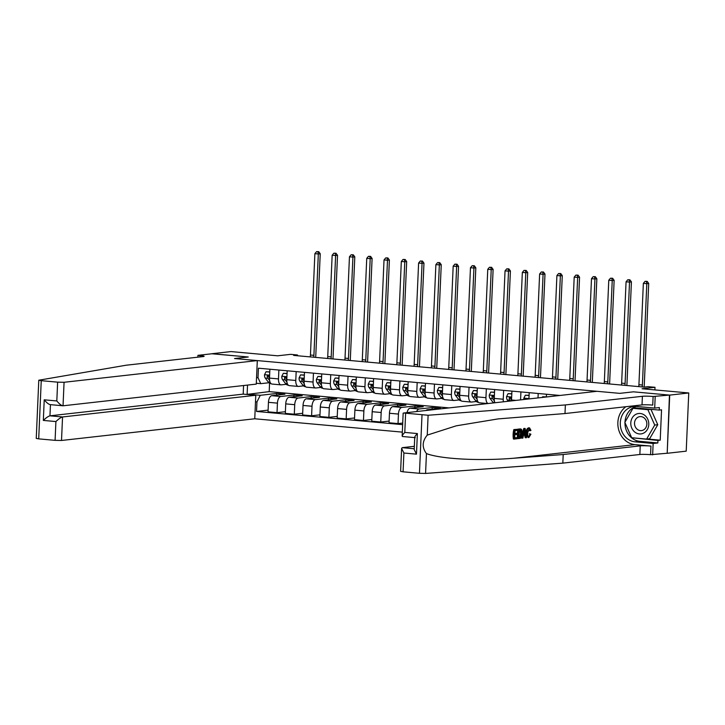 <?xml version="1.0" encoding="UTF-8"?>
<svg xmlns="http://www.w3.org/2000/svg" width="725" height="725" viewBox="0 0 725 725"><rect width="100%" height="100%" fill="white"/><g stroke="black" fill="none" stroke-linecap="round" stroke-linejoin="round"><path stroke-width="1.09" d="M669.456 395.08L633.423 391.826L619.73 393.358L596.983 391.301L403.743 412.996L428.112 415.253L565.364 404.94L642.395 396.294A7.903 0.671 -177.5 0 1 653.116 396.493L669.456 395.08L667.19 453.297L686.213 451.158L688.75 392.968L669.728 395.107L633.423 391.826L619.73 393.358L234.547 358.531L257.303 360.588L64.063 382.283L63.039 405.792L256.269 384.105L257.303 360.588M243.573 385.528L243.201 394.128L255.78 395.27L254.756 418.778L402.33 432.127M667.19 453.297L669.728 395.107M197.871 357.171L197.943 355.341L212.208 353.737L248.24 356.999L211.936 353.773M211.936 353.718L230.958 351.58L277.63 355.803L290.571 354.353L297.486 354.978L293.679 355.404L644.289 387.105L648.087 386.67L655.001 387.295L642.069 388.754L688.75 392.968M247.524 385.084L247.134 394.11L260.266 395.297L256.949 401.931L256.532 411.447L402.656 424.651M256.949 401.931L255.499 401.795M256.559 377.58L258.009 377.707L260.773 383.661L268.939 382.746M559.972 395.46L258.426 368.191L258.009 377.707M248.24 356.999L234.547 358.531L248.24 356.999M654.893 389.914L655.001 387.295M297.449 355.739L297.486 354.978M269.564 383.19L269.192 391.627L246.645 394.445M260.773 383.661L256.306 383.253M469.048 387.241L468.667 396.104A6.317 3.018 95.2 0 0 471.141 402.058A6.317 3.018 95.2 0 0 471.431 402.058L476.397 401.496M451.766 385.673L451.376 394.545A6.317 3.018 95.2 0 0 453.85 400.499A6.317 3.018 95.2 0 0 454.14 400.49L459.106 399.937M434.474 384.114L434.085 392.977A6.317 3.018 95.2 0 0 436.559 398.931A6.317 3.018 95.2 0 0 436.858 398.931L441.815 398.369M417.183 382.546L416.803 391.418A6.317 3.018 95.2 0 0 419.277 397.373A6.317 3.018 95.2 0 0 419.567 397.363L424.533 396.811M399.901 380.987L399.511 389.851A6.317 3.018 95.2 0 0 401.985 395.805A6.317 3.018 95.2 0 0 402.275 395.805L407.242 395.243M382.61 379.42L382.22 388.292A6.317 3.018 95.2 0 0 384.694 394.246A6.317 3.018 95.2 0 0 384.993 394.237L389.95 393.684M365.318 377.861L364.938 386.724A6.317 3.018 95.2 0 0 367.412 392.678A6.317 3.018 95.2 0 0 367.702 392.678L372.668 392.116M348.036 376.293L347.647 385.165A6.317 3.018 95.2 0 0 350.121 391.119A6.317 3.018 95.2 0 0 350.411 391.11L355.377 390.558M330.745 374.734L330.355 383.597A6.317 3.018 95.2 0 0 332.829 389.552A6.317 3.018 95.2 0 0 333.128 389.552L338.086 388.99M313.454 373.167L313.073 382.039A6.317 3.018 95.2 0 0 315.547 387.993A6.317 3.018 95.2 0 0 315.837 387.984L320.803 387.431M296.172 371.608L295.782 380.471A6.317 3.018 95.2 0 0 298.256 386.425A6.317 3.018 95.2 0 0 298.546 386.425L303.512 385.872M278.88 370.04L278.491 378.912A6.317 3.018 95.2 0 0 280.965 384.866A6.317 3.018 95.2 0 0 281.264 384.857L286.221 384.304M276.551 395.152L276.624 393.458L260.266 395.297M276.624 393.458L284.925 394.21L271.766 395.687A6.317 3.018 95.2 0 0 268.449 402.321L268.032 411.836L277.022 412.643L285.396 411.709M293.843 396.711L293.915 395.025L280.756 396.502A6.317 3.018 95.2 0 0 277.439 403.136L277.022 412.643M293.915 395.025L302.216 395.768L289.048 397.246A6.317 3.018 95.2 0 0 285.732 403.879L285.315 413.395L294.305 414.211L302.678 413.268M311.125 398.279L311.206 396.584L298.038 398.061A6.317 3.018 95.2 0 0 294.722 404.695L294.305 414.211M311.206 396.584L319.498 397.336L306.34 398.813A6.317 3.018 95.2 0 0 303.023 405.447L302.606 414.963L311.596 415.769L319.97 414.836M328.416 399.837L328.488 398.152L315.33 399.629A6.317 3.018 95.2 0 0 312.013 406.254L311.596 415.769M328.488 398.152L336.79 398.895L323.631 400.372A6.317 3.018 95.2 0 0 320.314 407.006L319.897 416.522L328.887 417.337L337.261 416.395M345.707 401.405L345.78 399.711L332.621 401.188A6.317 3.018 95.2 0 0 329.304 407.822L328.887 417.337M345.78 399.711L354.081 400.463L340.913 401.94A6.317 3.018 95.2 0 0 337.596 408.574L337.179 418.089L346.169 418.896L354.543 417.962M362.998 402.964L363.071 401.278L349.903 402.756A6.317 3.018 95.2 0 0 346.586 409.38L346.169 418.896M363.071 401.278L371.363 402.022L358.204 403.499A6.317 3.018 95.2 0 0 354.888 410.132L354.471 419.648L363.461 420.464L371.834 419.521M380.281 404.532L380.353 402.837L367.194 404.314A6.317 3.018 95.2 0 0 363.877 410.948L363.461 420.464M380.353 402.837L388.654 403.589L375.496 405.067A6.317 3.018 95.2 0 0 372.179 411.7L371.762 421.216L380.752 422.022L389.126 421.089M397.572 406.091L397.644 404.405L384.486 405.882A6.317 3.018 95.2 0 0 381.169 412.507L380.752 422.022M397.644 404.405L405.946 405.148L392.778 406.625A6.317 3.018 95.2 0 0 389.461 413.259L389.044 422.775L398.034 423.59L402.719 423.065M414.863 407.658L414.936 405.964L401.768 407.441A6.317 3.018 95.2 0 0 398.451 414.075L398.034 423.59M414.936 405.964L423.228 406.716L410.069 408.193A6.317 3.018 95.2 0 0 407.033 412.625M432.145 409.217L432.218 407.532L419.059 409.009A6.317 3.018 95.2 0 0 416.612 411.546M432.218 407.532L440.519 408.275L427.36 409.752A6.317 3.018 95.2 0 0 426.046 410.486M269.192 391.627L449.119 407.903M269.89 369.233L269.501 378.097A6.317 3.018 95.2 0 0 271.975 384.051L280.965 384.866M256.532 411.447L268.105 410.142M287.182 370.792L286.792 379.664A6.317 3.018 95.2 0 0 289.266 385.618L298.256 386.425M304.464 372.36L304.083 381.223A6.317 3.018 95.2 0 0 306.557 387.177L315.547 387.993M321.755 373.919L321.365 382.791A6.317 3.018 95.2 0 0 323.839 388.745L332.829 389.552M339.046 375.478L338.657 384.35A6.317 3.018 95.2 0 0 341.131 390.304L350.121 391.119M356.328 377.045L355.948 385.917A6.317 3.018 95.2 0 0 358.422 391.872L367.412 392.678M373.62 378.604L373.23 387.476A6.317 3.018 95.2 0 0 375.704 393.43L384.694 394.246M390.911 380.172L390.521 389.044A6.317 3.018 95.2 0 0 392.995 394.998L401.985 395.805M408.193 381.731L407.812 390.603A6.317 3.018 95.2 0 0 410.287 396.557L419.277 397.373M425.484 383.298L425.095 392.171A6.317 3.018 95.2 0 0 427.569 398.125L436.559 398.931M442.776 384.857L442.386 393.729A6.317 3.018 95.2 0 0 444.86 399.683L453.85 400.499M460.058 386.425L459.677 395.297A6.317 3.018 95.2 0 0 462.151 401.242L471.141 402.058M477.349 387.984L476.959 396.856A6.317 3.018 95.2 0 0 479.433 402.81L487.762 403.562M486.339 388.799L485.949 397.672A6.317 3.018 95.2 0 0 488.034 403.535M494.64 389.552L494.251 398.424A6.317 3.018 95.2 0 0 494.939 402.756M503.63 390.367L503.241 399.23A6.317 3.018 95.2 0 0 503.404 401.804M511.923 391.11L511.542 399.983A6.317 3.018 95.2 0 0 511.533 400.898M520.912 391.926L520.568 399.883M529.214 392.678L528.942 398.94M538.204 393.485L538.013 397.925M546.505 394.237L546.387 396.983M555.495 395.053L555.45 395.968M269.763 372.088L266.03 371.753L264.507 374.771A4.187 1.994 95.2 0 0 265.268 378.078L268.196 381.939A12.089 5.764 95.2 0 0 270.742 383.561L270.987 383.588M269.772 371.889L266.03 371.753M269.492 378.368A4.187 1.994 -84.8 0 1 268.839 376.329L267.878 375.314L267.181 376.175A4.187 1.994 95.2 0 0 267.897 378.314L269.655 380.634M268.984 377.163L268.513 376.538A2.13 1.015 -84.8 0 1 268.277 376.058L267.181 376.175M310.255 356.899A7.903 3.77 95.2 0 0 310.445 355.023L314.877 253.659L318.329 253.968L317.958 251.765L318.719 251.684L316.571 251.638L317.958 251.765M313.717 357.217A7.903 3.77 95.2 0 0 313.907 355.332L318.329 253.968L320.233 253.759L315.81 355.114A11.854 5.655 -84.8 0 1 315.602 357.38M320.233 253.759L318.719 251.684M316.571 251.638L314.877 253.659M37.165 417.392L38.787 380.217L41.243 380.679L38.706 438.87L36.25 438.407L37.165 417.392M38.787 380.217L126.105 365.228L203.136 356.582A7.903 0.671 2.5 0 0 204.115 356.301A7.903 0.671 2.5 0 0 200.018 355.531L197.943 355.341M254.756 418.778L61.516 440.474L55.091 440.347L55.907 421.56L43.328 420.418L44.225 399.819L56.813 400.952L57.628 382.157L41.243 380.679M55.091 440.347L38.706 438.87M255.78 395.27L62.549 416.957L61.516 440.474M57.628 382.157L64.063 382.283M243.201 394.128L49.962 415.824L62.549 416.957C60.891 417.392 58.68 418.923 55.907 421.56M43.328 420.418C46.092 417.781 48.303 416.25 49.962 415.824L50.451 404.677M44.225 399.819C46.744 402.873 48.82 404.487 50.451 404.65L63.039 405.792C61.408 405.619 59.332 404.006 56.813 400.952M517.414 437.619L517.369 438.707L514.034 439.087L514.442 429.644L517.659 429.282L517.614 430.378L515.04 430.668L514.913 433.568L517.315 433.296L517.269 434.384L514.868 434.656L514.723 437.918L517.414 437.619L514.732 437.755M517.315 433.296L514.922 433.342M517.659 429.282L513.826 429.59A20.581 17.998 -96.4 0 0 513.409 439.024L514.034 439.087M520.369 428.983L518.04 429.118A20.581 17.998 -96.4 0 0 517.623 438.553L518.248 438.607L518.656 429.173L521.021 429.046L521.656 429.644L522.199 433.423C522.072 436.441 521.302 438.108 519.879 438.426L518.248 438.607M529.259 430.668L530.954 430.405L529.54 427.859L528.715 427.804C527.166 428.221 526.223 429.871 525.888 432.762L527.002 432.861C527.157 429.961 527.927 428.294 529.313 427.859L528.715 427.804M625.856 406.725A20.581 17.998 -96.4 0 0 618.488 429.028A20.581 17.998 -96.4 0 0 634.973 444.633L650.95 446.074L650.57 454.684L666.909 453.27M565.364 404.94L564.993 413.549L498.175 418.896L456.215 425.829L427.252 435.109C422.149 441.317 421.877 447.47 426.445 453.587C440.782 459.061 478.962 461.1 513.744 458.236L563.198 454.521L640.229 445.875A7.903 0.671 -177.5 0 1 650.95 446.074M525.136 428.448L526.531 437.683L525.852 437.755L525.462 434.909L523.513 435.127L522.87 438.09L522.181 438.172L524.411 428.529L525.136 428.448L523.785 428.475L522.208 433.178M521.647 436.704L521.565 438.108L522.181 438.172M524.429 434.819L525.226 437.701L525.852 437.755M414.347 446.31L402.23 447.669L414.238 448.757M563.198 454.521L562.827 463.13L639.858 454.484A7.903 0.671 -177.5 0 1 650.57 454.684M653.116 396.493L652.736 405.103A7.903 0.671 -177.5 0 0 642.024 404.903L564.993 413.549M405.61 413.622L404.786 432.417L417.373 433.559L416.476 454.158L403.888 453.016L403.073 471.812L419.458 473.298L421.995 415.108M426.445 453.587L425.575 473.443L562.827 463.13M655.192 396.684L654.693 408.084L659.369 407.559L659.261 410.078L633.505 407.749L633.188 408.302M647.316 439.006L660.221 440.175L661.544 409.815L659.261 410.078M660.221 440.175L657.938 440.428L657.829 442.948L653.143 443.473L652.645 454.874M654.693 408.084L636.641 406.453A17.772 15.551 -96.4 0 0 633.886 406.48A17.772 15.551 -96.4 0 0 620.301 424.306A17.772 15.551 -96.4 0 0 635.1 441.842L653.143 443.473M425.575 473.443L419.458 473.298M403.073 471.812L400.617 471.35L401.614 448.413L402.23 447.669M657.829 442.948L639.776 441.317A17.772 15.551 83.6 0 1 624.977 422.63M624.995 422.113A17.772 15.551 83.6 0 1 636.251 406.426M632.037 437.764L657.938 440.428M633.759 437.927L632.182 438.099M404.786 432.417C402.312 435.018 401.614 436.387 402.719 436.504L402.157 436.097L403.154 413.159M417.373 433.559C414.89 436.16 414.202 437.519 415.298 437.646M416.476 454.158L414.202 449.554L414.736 437.238M403.888 453.016L401.614 448.413M530.292 430.759L529.232 428.946L527.646 432.789C527.492 435 527.909 436.223 528.888 436.45L530.274 433.949L529.205 433.849M530.274 433.949L530.899 434.184L528.897 437.538L527.99 437.483M528.897 437.538C527.51 437.438 526.876 435.879 527.002 432.861M524.338 431.357L523.758 434.021L525.317 433.84L524.728 429.581L524.338 431.357L524.982 431.411M524.411 428.529L523.785 428.475M525.317 433.84L523.803 433.795M524.057 432.635L524.22 433.749M519.598 428.946L521.021 429.046M518.937 437.447L520.985 436.559L521.556 433.468L520.922 430.197L519.254 430.188L518.937 437.447M521.556 433.468L520.45 433.369L520.07 430.115L520.922 430.197L520.178 430.088M518.656 429.173L518.04 429.118M519.879 437.347L518.946 437.284M520.985 436.559L519.055 437.266M520.45 433.369L520.07 436.468M514.442 429.644L513.826 429.59M287.055 373.647L283.321 373.312L281.798 376.329A4.187 1.994 95.2 0 0 282.56 379.637L285.487 383.507A12.089 5.764 95.2 0 0 288.024 385.129L288.278 385.147M287.064 373.447L283.321 373.312M286.783 379.936A4.187 1.994 -84.8 0 1 286.13 377.888L285.161 376.882L284.472 377.743A4.187 1.994 95.2 0 0 285.188 379.873L286.946 382.202M286.275 378.731L285.804 378.106A2.13 1.015 -84.8 0 1 285.559 377.616L284.472 377.743M327.546 358.467A7.903 3.77 95.2 0 0 327.736 356.582L332.159 255.218L335.621 255.535L335.24 253.333L336.001 253.243L333.862 253.206L335.24 253.333M331.008 358.775A7.903 3.77 95.2 0 0 331.198 356.899L335.621 255.535L337.524 255.318L333.092 356.682A11.854 5.655 -84.8 0 1 332.893 358.947M337.524 255.318L336.001 253.243M333.862 253.206L332.159 255.218M304.346 375.215L300.603 374.879L299.09 377.897A4.187 1.994 95.2 0 0 299.851 381.205L302.769 385.066A12.089 5.764 95.2 0 0 305.316 386.688L305.569 386.706M304.355 375.015L300.603 374.879M304.074 381.495A4.187 1.994 -84.8 0 1 303.413 379.456L302.452 378.441L301.754 379.302A4.187 1.994 95.2 0 0 302.479 381.441L304.228 383.761M303.567 380.29L303.095 379.664A2.13 1.015 -84.8 0 1 302.851 379.184L301.754 379.302M344.837 360.026A7.903 3.77 95.2 0 0 345.028 358.141L349.45 256.786L352.912 257.094L352.531 254.892L353.292 254.81L351.145 254.765L352.531 254.892M348.29 360.343A7.903 3.77 95.2 0 0 348.48 358.458L352.912 257.094L354.806 256.886L350.383 358.241A11.854 5.655 -84.8 0 1 350.184 360.506M354.806 256.886L353.292 254.81M351.145 254.765L349.45 256.786M321.628 376.773L317.894 376.438L316.372 379.456A4.187 1.994 95.2 0 0 317.133 382.764L320.06 386.633A12.089 5.764 95.2 0 0 322.607 388.247L322.852 388.274M321.637 376.574L317.894 376.438M321.356 383.063A4.187 1.994 -84.8 0 1 320.704 381.015L319.743 380.009L319.045 380.87A4.187 1.994 95.2 0 0 319.761 382.999L321.519 385.328M320.849 381.858L320.377 381.232A2.13 1.015 -84.8 0 1 320.142 380.743L319.045 380.87M362.119 361.585A7.903 3.77 95.2 0 0 362.31 359.709L366.741 258.345L370.194 258.662L369.822 256.46L370.584 256.369L368.436 256.333L369.822 256.46M365.581 361.902A7.903 3.77 95.2 0 0 365.772 360.017L370.194 258.662L372.097 258.444L367.675 359.808A11.854 5.655 -84.8 0 1 367.466 362.074M372.097 258.444L370.584 256.369M368.436 256.333L366.741 258.345M338.919 378.341L335.186 378.006L333.663 381.024A4.187 1.994 95.2 0 0 334.424 384.332L337.352 388.192A12.089 5.764 95.2 0 0 339.889 389.814L340.143 389.833M338.928 378.142L335.186 378.006M338.647 384.622A4.187 1.994 -84.8 0 1 337.995 382.583L337.025 381.567L336.337 382.428A4.187 1.994 95.2 0 0 337.053 384.567L338.811 386.887M338.14 383.416L337.669 382.791A2.13 1.015 -84.8 0 1 337.424 382.311L336.337 382.428M379.411 363.153A7.903 3.77 95.2 0 0 379.601 361.267L384.023 259.913L387.485 260.221L387.105 258.018L387.866 257.937L385.727 257.892L387.105 258.018M382.873 363.461A7.903 3.77 95.2 0 0 383.063 361.585L387.485 260.221L389.388 260.012L384.966 361.367A11.854 5.655 -84.8 0 1 384.757 363.633M389.388 260.012L387.866 257.937M385.727 257.892L384.023 259.913M634.91 432.154A10.268 8.981 -96.4 0 0 647.353 429.517A10.268 8.981 -96.4 0 0 644.67 415.262A10.268 8.981 -96.4 0 0 632.227 417.89A10.268 8.981 -96.4 0 0 634.91 432.154M637.347 429.39A7.032 6.153 -96.4 0 0 641.471 430.596A7.032 6.153 -96.4 0 0 646.7 425.358A7.032 6.153 -96.4 0 0 644.027 417.817A7.032 6.153 -96.4 0 0 639.903 416.621A7.032 6.153 -96.4 0 0 634.674 421.85A7.032 6.153 -96.4 0 0 637.347 429.39M632.961 408.329L636.006 407.985L650.941 409.335L657.765 424.714L649.654 438.743L646.609 439.087L631.683 437.737L624.859 422.358L632.961 408.329L647.896 409.679L654.72 425.058L646.609 439.087M650.941 409.335L647.896 409.679M657.765 424.714L654.72 425.058M356.211 379.9L352.468 379.565L350.954 382.583A4.187 1.994 95.2 0 0 351.716 385.89L354.634 389.76A12.089 5.764 95.2 0 0 357.18 391.373L357.434 391.4M356.22 379.701L352.468 379.565M355.939 386.189A4.187 1.994 -84.8 0 1 355.277 384.141L354.317 383.135L353.619 383.996A4.187 1.994 95.2 0 0 354.344 386.126L356.093 388.446M355.431 384.984L354.96 384.359A2.13 1.015 -84.8 0 1 354.715 383.869L353.619 383.996M396.702 364.711A7.903 3.77 95.2 0 0 396.892 362.835L401.315 261.471L404.777 261.788L404.396 259.586L405.157 259.496L403.009 259.459L404.396 259.586M400.155 365.028A7.903 3.77 95.2 0 0 400.345 363.143L404.777 261.788L406.68 261.571L402.248 362.935A11.854 5.655 -84.8 0 1 402.049 365.201M406.68 261.571L405.157 259.496M403.009 259.459L401.315 261.471M373.493 381.468L369.759 381.132L368.237 384.15A4.187 1.994 95.2 0 0 368.998 387.449L371.925 391.319A12.089 5.764 95.2 0 0 374.472 392.941L374.716 392.959M373.502 381.268L369.759 381.132M373.221 387.748A4.187 1.994 -84.8 0 1 372.568 385.709L371.608 384.694L370.91 385.555A4.187 1.994 95.2 0 0 371.626 387.694L373.384 390.014M372.713 386.543L372.242 385.917A2.13 1.015 -84.8 0 1 372.007 385.437L370.91 385.555M413.984 366.279A7.903 3.77 95.2 0 0 414.174 364.394L418.606 263.039L422.059 263.347L421.687 261.145L422.448 261.063L420.301 261.018L421.687 261.145M417.446 366.587A7.903 3.77 95.2 0 0 417.636 364.711L422.059 263.347L423.962 263.139L419.539 364.494A11.854 5.655 -84.8 0 1 419.331 366.759M423.962 263.139L422.448 261.063M420.301 261.018L418.606 263.039M390.784 383.027L387.05 382.691L385.528 385.709A4.187 1.994 95.2 0 0 386.289 389.017L389.216 392.887A12.089 5.764 95.2 0 0 391.754 394.5L392.007 394.527M390.793 382.827L387.05 382.691M390.512 389.316A4.187 1.994 -84.8 0 1 389.86 387.268L388.89 386.262L388.201 387.123A4.187 1.994 95.2 0 0 388.917 389.252L390.675 391.572M390.005 388.111L389.533 387.485A2.13 1.015 -84.8 0 1 389.289 386.996L388.201 387.123M431.275 367.838A7.903 3.77 95.2 0 0 431.466 365.962L435.888 264.598L439.35 264.915L438.969 262.713L439.731 262.622L437.592 262.586L438.969 262.713M434.737 368.155A7.903 3.77 95.2 0 0 434.928 366.27L439.35 264.915L441.253 264.697L436.831 366.062A11.854 5.655 -84.8 0 1 436.622 368.327M441.253 264.697L439.731 262.622M437.592 262.586L435.888 264.598M408.075 384.594L404.333 384.259L402.819 387.277A4.187 1.994 95.2 0 0 403.58 390.576L406.498 394.445A12.089 5.764 95.2 0 0 409.045 396.067L409.299 396.086M408.084 384.395L404.333 384.259M407.803 390.875A4.187 1.994 -84.8 0 1 407.142 388.836L406.181 387.821L405.483 388.682A4.187 1.994 95.2 0 0 406.208 390.82L407.958 393.14M407.296 389.669L406.825 389.044A2.13 1.015 -84.8 0 1 406.58 388.564L405.483 388.682M448.567 369.406A7.903 3.77 95.2 0 0 448.757 367.521L453.179 266.166L456.641 266.474L456.261 264.272L457.022 264.19L454.874 264.145L456.261 264.272M452.019 369.714A7.903 3.77 95.2 0 0 452.21 367.838L456.641 266.474L458.544 266.265L454.113 367.62A11.854 5.655 -84.8 0 1 453.913 369.886M458.544 266.265L457.022 264.19M454.874 264.145L453.179 266.166M425.358 386.153L421.624 385.818L420.101 388.836A4.187 1.994 95.2 0 0 420.862 392.143L423.79 396.013A12.089 5.764 95.2 0 0 426.336 397.626L426.581 397.653M425.367 385.954L421.624 385.818M425.086 392.442A4.187 1.994 -84.8 0 1 424.433 390.394L423.472 389.388L422.775 390.249A4.187 1.994 95.2 0 0 423.491 392.379L425.249 394.699M424.578 391.237L424.107 390.612A2.13 1.015 -84.8 0 1 423.871 390.123L422.775 390.249M465.849 370.964A7.903 3.77 95.2 0 0 466.039 369.088L470.471 267.724L473.923 268.042L473.552 265.839L474.313 265.749L472.165 265.712L473.552 265.839M469.311 371.282A7.903 3.77 95.2 0 0 469.501 369.397L473.923 268.042L475.827 267.824L471.404 369.188A11.854 5.655 -84.8 0 1 471.196 371.454M475.827 267.824L474.313 265.749M472.165 265.712L470.471 267.724M442.649 387.721L438.915 387.386L437.392 390.403A4.187 1.994 95.2 0 0 438.154 393.702L441.081 397.572A12.089 5.764 95.2 0 0 443.618 399.194L443.872 399.212M442.658 387.522L438.915 387.386M442.377 394.001A4.187 1.994 -84.8 0 1 441.724 391.962L440.755 390.947L440.066 391.808A4.187 1.994 95.2 0 0 440.782 393.947L442.54 396.267M441.869 392.796L441.398 392.171A2.13 1.015 -84.8 0 1 441.153 391.681L440.066 391.808M483.14 372.532A7.903 3.77 95.2 0 0 483.33 370.647L487.762 269.292L491.215 269.6L490.834 267.398L491.595 267.317L489.457 267.271L490.834 267.398M486.602 372.84A7.903 3.77 95.2 0 0 486.792 370.964L491.215 269.6L493.118 269.392L488.695 370.747A11.854 5.655 -84.8 0 1 488.487 373.013M493.118 269.392L491.595 267.317M489.457 267.271L487.762 269.292M459.94 389.28L456.197 388.944L454.684 391.962A4.187 1.994 95.2 0 0 455.445 395.27L458.363 399.14A12.089 5.764 95.2 0 0 460.91 400.753L461.163 400.78M459.949 389.08L456.197 388.944M459.668 395.569A4.187 1.994 -84.8 0 1 459.016 393.521L458.046 392.506L457.348 393.376A4.187 1.994 95.2 0 0 458.073 395.506L459.831 397.826M459.161 394.364L458.689 393.738A2.13 1.015 -84.8 0 1 458.445 393.249L457.348 393.376M500.431 374.091A7.903 3.77 95.2 0 0 500.622 372.215L505.044 270.851L508.506 271.168L508.125 268.966L508.887 268.875L506.739 268.839L508.125 268.966M503.884 374.408A7.903 3.77 95.2 0 0 504.074 372.523L508.506 271.168L510.409 270.951L505.978 372.315A11.854 5.655 -84.8 0 1 505.778 374.58M510.409 270.951L508.887 268.875M506.739 268.839L505.044 270.851M477.222 390.847L473.488 390.512L471.966 393.53A4.187 1.994 95.2 0 0 472.727 396.829L475.654 400.698A12.089 5.764 95.2 0 0 478.201 402.321L478.446 402.339M477.231 390.648L473.488 390.512M476.95 397.128A4.187 1.994 -84.8 0 1 476.298 395.089L475.337 394.074L474.639 394.935A4.187 1.994 95.2 0 0 475.355 397.073L477.113 399.393M476.452 395.923L475.972 395.297A2.13 1.015 -84.8 0 1 475.736 394.808L474.639 394.935M517.722 375.659A7.903 3.77 95.2 0 0 517.913 373.774L522.335 272.419L525.788 272.727L525.417 270.525L526.178 270.443L524.03 270.398L525.417 270.525M521.175 375.967A7.903 3.77 95.2 0 0 521.366 374.091L525.788 272.727L527.691 272.518L523.269 373.873A11.854 5.655 -84.8 0 1 523.06 376.139M527.691 272.518L526.178 270.443M524.03 270.398L522.335 272.419M494.513 392.406L490.78 392.071L489.257 395.089A4.187 1.994 95.2 0 0 490.018 398.397L492.946 402.266A12.089 5.764 95.2 0 0 493.526 402.919M494.522 392.207L490.78 392.071M494.242 398.696A4.187 1.994 -84.8 0 1 493.589 396.647L492.619 395.632L491.931 396.502A4.187 1.994 95.2 0 0 492.647 398.632L494.405 400.952M493.734 397.49L493.263 396.865A2.13 1.015 -84.8 0 1 493.027 396.376L491.931 396.502M535.005 377.218A7.903 3.77 95.2 0 0 535.195 375.342L539.627 273.978L543.079 274.295L542.699 272.093L543.46 272.002L541.321 271.966L542.699 272.093M538.467 377.535A7.903 3.77 95.2 0 0 538.657 375.65L543.079 274.295L544.982 274.077L540.56 375.441A11.854 5.655 -84.8 0 1 540.352 377.707M544.982 274.077L543.46 272.002M541.321 271.966L539.627 273.978M511.805 393.974L508.071 393.63L506.548 396.657A4.187 1.994 95.2 0 0 507.31 399.955L508.288 401.26M511.814 393.775L508.071 393.63M511.533 400.254A4.187 1.994 -84.8 0 1 510.88 398.215L509.911 397.2L509.213 398.061A4.187 1.994 95.2 0 0 509.938 400.2L510.545 401.007M511.025 399.049L510.554 398.424A2.13 1.015 -84.8 0 1 510.309 397.934L509.213 398.061M552.296 378.785A7.903 3.77 95.2 0 0 552.486 376.9L556.909 275.545L560.371 275.853L559.99 273.651L560.751 273.57L558.603 273.524L559.99 273.651M555.749 379.093A7.903 3.77 95.2 0 0 555.939 377.218L560.371 275.853L562.274 275.636L557.842 377A11.854 5.655 -84.8 0 1 557.643 379.266M562.274 275.636L560.751 273.57M558.603 273.524L556.909 275.545M529.087 395.533L525.353 395.197L523.831 398.215A4.187 1.994 95.2 0 0 523.894 399.502M529.096 395.333L525.353 395.197M527.845 399.058L526.558 399.203M569.587 380.344A7.903 3.77 95.2 0 0 569.778 378.468L574.2 277.104L577.653 277.421L577.281 275.219L578.043 275.128L575.895 275.092L577.281 275.219M573.04 380.661A7.903 3.77 95.2 0 0 573.23 378.776L577.653 277.421L579.556 277.204L575.133 378.568A11.854 5.655 -84.8 0 1 574.934 380.833M579.556 277.204L578.043 275.128M575.895 275.092L574.2 277.104M545.807 397.046L542.644 396.756L542.3 397.436M546.387 396.901L542.644 396.756M586.869 381.912A7.903 3.77 95.2 0 0 587.06 380.027L591.491 278.672L594.944 278.98L594.563 276.778L595.325 276.696L593.186 276.651L594.563 276.778M590.331 382.22A7.903 3.77 95.2 0 0 590.522 380.344L594.944 278.98L596.847 278.763L592.425 380.127A11.854 5.655 -84.8 0 1 592.216 382.392M596.847 278.763L595.325 276.696M593.186 276.651L591.491 278.672M604.161 383.471A7.903 3.77 95.2 0 0 604.351 381.595L608.773 280.231L612.235 280.548L611.855 278.337L612.616 278.255L610.477 278.219L611.855 278.337M607.613 383.788A7.903 3.77 95.2 0 0 607.804 381.903L612.235 280.548L614.138 280.33L609.707 381.694A11.854 5.655 -84.8 0 1 609.507 383.96M614.138 280.33L612.616 278.255M610.477 278.219L608.773 280.231M621.452 385.038A7.903 3.77 95.2 0 0 621.642 383.153L626.065 281.789L629.518 282.107L629.146 279.904L629.907 279.823L627.759 279.778L629.146 279.904M624.905 385.347A7.903 3.77 95.2 0 0 625.095 383.471L629.518 282.107L631.421 281.889L626.998 383.253A11.854 5.655 -84.8 0 1 626.799 385.519M631.421 281.889L629.907 279.823M627.759 279.778L626.065 281.789M638.734 386.597A7.903 3.77 95.2 0 0 638.924 384.721L643.356 283.357L646.809 283.665L646.428 281.463L647.189 281.382L645.051 281.345L646.428 281.463M642.196 386.914A7.903 3.77 95.2 0 0 642.386 385.029L646.809 283.665L648.712 283.457L644.289 384.821A11.854 5.655 -84.8 0 1 644.081 387.087M648.712 283.457L647.189 281.382M645.051 281.345L643.356 283.357M280.756 396.502L271.766 395.687M298.038 398.061L289.048 397.246M315.33 399.629L306.34 398.813M332.621 401.188L323.631 400.372M349.903 402.756L340.913 401.94M367.194 404.314L358.204 403.499M384.486 405.882L375.496 405.067M401.768 407.441L392.778 406.625M419.059 409.009L410.069 408.193M430.251 410.015L427.36 409.752M277.439 403.136L268.449 402.321M278.491 378.912L269.501 378.097M295.782 380.471L286.792 379.664M294.722 404.695L285.732 403.879M313.073 382.039L304.083 381.223M312.013 406.254L303.023 405.447M330.355 383.597L321.365 382.791M329.304 407.822L320.314 407.006M347.647 385.165L338.657 384.35M346.586 409.38L337.596 408.574M364.938 386.724L355.948 385.917M363.877 410.948L354.888 410.132M382.22 388.292L373.23 387.476M381.169 412.507L372.179 411.7M399.511 389.851L390.521 389.044M398.451 414.075L389.461 413.259M416.803 391.418L407.812 390.603M434.085 392.977L425.095 392.171M451.376 394.545L442.386 393.729M468.667 396.104L459.677 395.297M485.949 397.672L476.959 396.856M503.241 399.23L494.251 398.424M516.028 400.39L511.542 399.983M269.627 375.151L264.543 374.698M270.053 382.111L268.196 381.939M267.897 378.314L265.268 378.078M310.445 355.023L313.907 355.332M199.964 356.936L200.018 355.531M513.744 458.236L634.973 444.633M640.229 445.875L639.858 454.484M642.024 404.903L642.395 396.294M428.112 415.253L427.252 435.109M639.776 441.317L635.1 441.842M286.919 376.719L281.835 376.257M287.345 383.67L285.487 383.507M285.188 379.873L282.56 379.637M327.736 356.582L331.198 356.899M304.21 378.278L299.126 377.825M304.636 385.238L302.769 385.066M302.479 381.441L299.851 381.205M345.028 358.141L348.48 358.458M321.492 379.846L316.408 379.383M321.918 386.797L320.06 386.633M319.761 382.999L317.133 382.764M362.31 359.709L365.772 360.017M338.783 381.404L333.699 380.951M339.209 388.364L337.352 388.192M337.053 384.567L334.424 384.332M379.601 361.267L383.063 361.585M356.075 382.972L350.991 382.51M356.501 389.923L354.634 389.76M354.344 386.126L351.716 385.89M396.892 362.835L400.345 363.143M373.357 384.531L368.282 384.078M373.783 391.491L371.925 391.319M371.626 387.694L368.998 387.449M414.174 364.394L417.636 364.711M390.648 386.099L385.564 385.637M391.074 393.05L389.216 392.887M388.917 389.252L386.289 389.017M431.466 365.962L434.928 366.27M407.939 387.657L402.855 387.204M408.365 394.618L406.498 394.445M406.208 390.82L403.58 390.576M448.757 367.521L452.21 367.838M425.231 389.225L420.147 388.763M425.647 396.176L423.79 396.013M423.491 392.379L420.862 392.143M466.039 369.088L469.501 369.397M442.513 390.784L437.429 390.331M442.939 397.744L441.081 397.572M440.782 393.947L438.154 393.702M483.33 370.647L486.792 370.964M459.804 392.352L454.72 391.89M460.23 399.303L458.363 399.14M458.073 395.506L455.445 395.27M500.622 372.215L504.074 372.523M477.095 393.911L472.011 393.448M477.512 400.871L475.654 400.698M475.355 397.073L472.727 396.829M517.913 373.774L521.366 374.091M494.377 395.478L489.293 395.016M494.803 402.429L492.946 402.266M492.647 398.632L490.018 398.397M535.195 375.342L538.657 375.65M511.669 397.037L506.585 396.575M509.938 400.2L507.31 399.955M552.486 376.9L555.939 377.218M528.96 398.605L523.876 398.143M569.778 378.468L573.23 378.776M587.06 380.027L590.522 380.344M604.351 381.595L607.804 381.903M621.642 383.153L625.095 383.471M638.924 384.721L642.386 385.029M414.727 437.61L402.511 436.504M520.115 428.928L520.74 428.983"/></g></svg>
